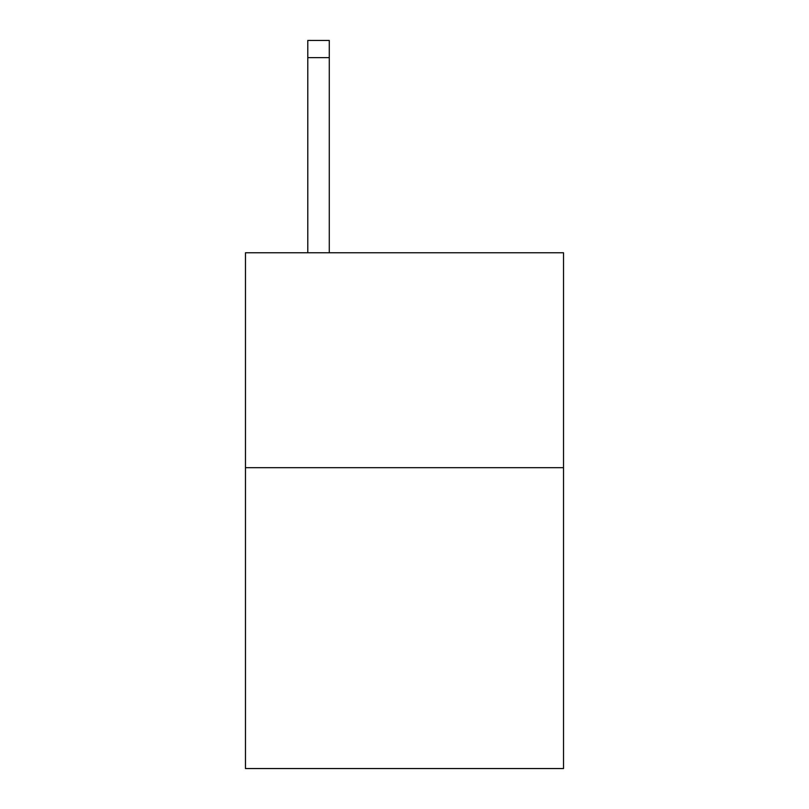 <?xml version="1.0" encoding="UTF-8"?>
<svg xmlns="http://www.w3.org/2000/svg" width="809" height="809" viewBox="0 0 809 809"><rect width="100%" height="100%" fill="white"/><g stroke="black" fill="none" stroke-linecap="round" stroke-linejoin="round"><path stroke-width="1.21" d="M563.529 467.683L563.529 768.55L245.471 768.55L245.471 252.772L563.529 252.772L563.529 467.683L245.471 467.683M329.283 252.772L329.283 57.641L307.794 57.641L307.794 40.45L329.283 40.45L329.283 57.641M307.794 252.772L307.794 57.641M329.283 40.45L307.794 40.45"/></g></svg>
